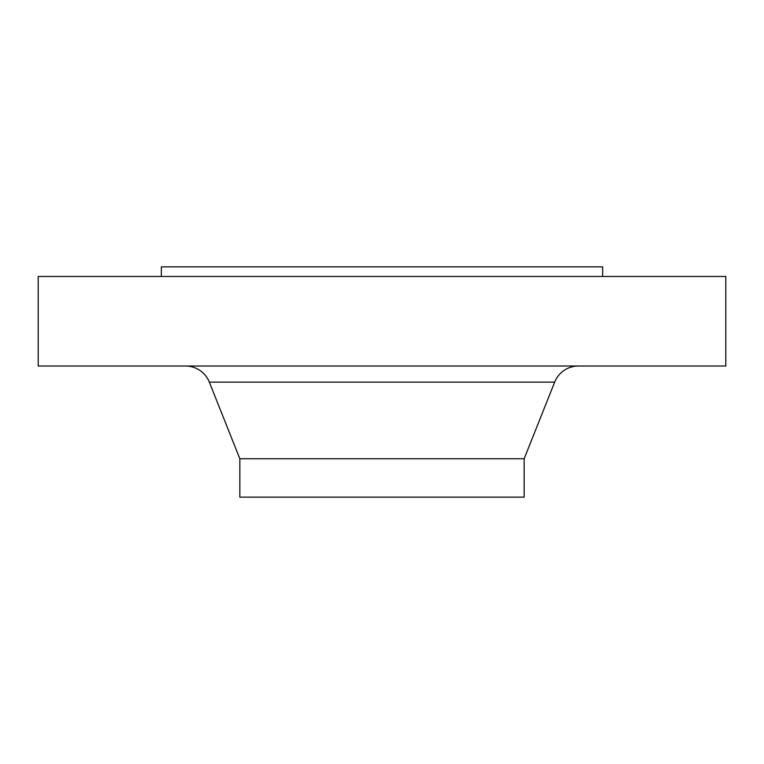 <?xml version="1.0" encoding="UTF-8"?>
<svg xmlns="http://www.w3.org/2000/svg" width="764" height="764" viewBox="0 0 764 764"><rect width="100%" height="100%" fill="white"/><g stroke="black" fill="none" stroke-linecap="round" stroke-linejoin="round"><path stroke-width="1.15" d="M602.672 276.463L602.672 266.865L161.328 266.865L161.328 276.463M725.8 276.463L38.2 276.463L38.2 366.013L725.8 366.013L725.8 276.463M554.674 382.124L209.326 382.124L239.839 458.753L524.161 458.753L554.674 382.124A25.584 25.584 0 0 1 578.443 366.013M209.326 382.124A25.584 25.584 0 0 0 185.556 366.013M239.839 458.753L239.839 497.135L524.161 497.135L524.161 458.753"/></g></svg>
